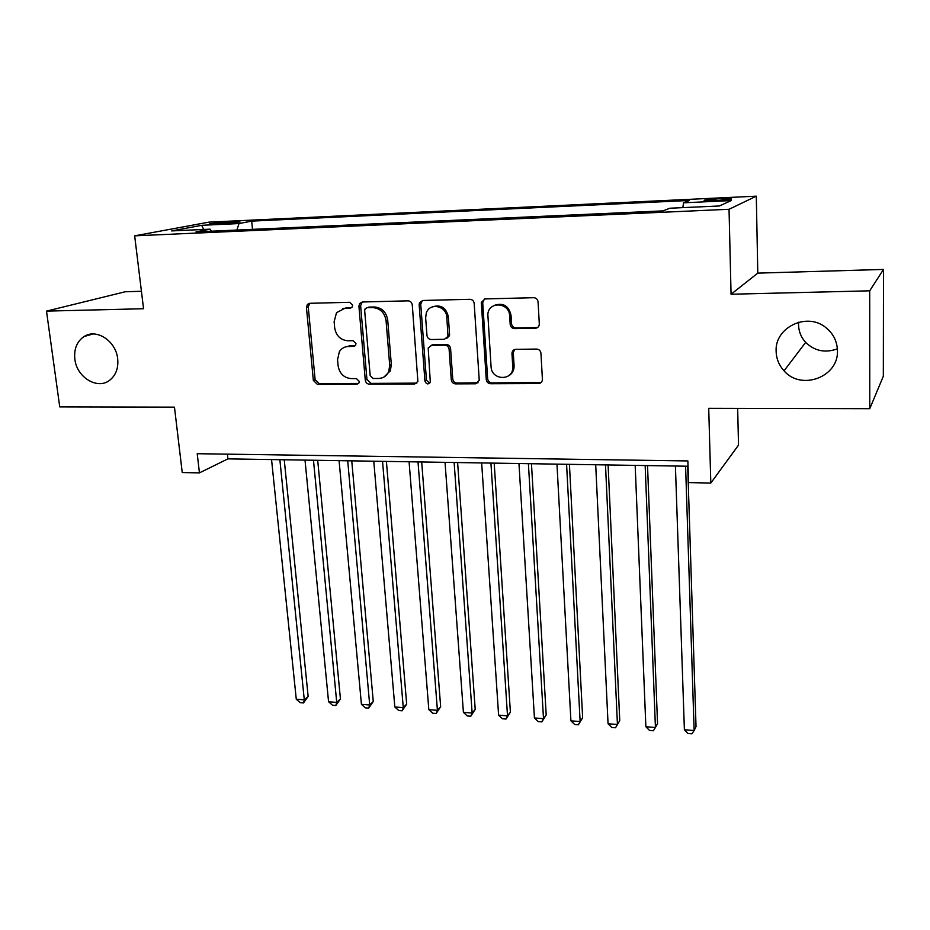 <?xml version="1.0" encoding="UTF-8"?>
<svg xmlns="http://www.w3.org/2000/svg" width="930" height="930" viewBox="0 0 930 930"><rect width="100%" height="100%" fill="white"/><g stroke="black" fill="none" stroke-linecap="round" stroke-linejoin="round"><path stroke-width="1.4" d="M352.621 305.145L349.715 302.297L309.771 303.296L307.388 304.401L306.435 307.493L313.34 380.405L317.397 384.392L356.876 384.241L358.992 382.904L359.259 381.393L356.376 378.58L351.226 378.603C343.902 377.859 339.52 373.581 338.101 365.746L337.555 359.666L339.38 351.61C341.531 348.355 344.53 346.646 348.39 346.495L353.574 346.413L355.609 345.216L355.969 343.519L353.063 340.682L347.878 340.764C340.52 340.089 336.114 335.776 334.684 327.848L334.126 321.699L336.521 312.678L345.007 308.237L350.226 308.109L352.145 307.063L352.621 305.145M776.132 351.366C776.352 358.782 778.991 365.269 784.048 370.826C800.986 390.949 838.744 377.185 837.442 350.691C837.174 341.473 833.431 333.858 826.189 327.86C807.263 311.562 774.551 327.36 776.132 351.366M798.638 322.222L798.544 324.768C798.719 331.499 801.09 337.381 805.659 342.391C814.715 351.087 825.282 353.237 837.372 348.831M74.853 359.143C76.713 377.464 97.697 390.147 109.845 380.114C115.959 375.116 118.575 367.966 117.668 358.678C115.994 341.066 96.429 328.22 84.119 336.509C76.934 341.403 73.842 348.948 74.853 359.143M720.285 198.602L704.463 200.194C702.917 200.88 706.544 201.054 715.344 200.717L731.259 199.125C732.759 198.427 729.108 198.253 720.285 198.602M535.389 328.244C537.9 327.941 539.202 326.476 539.307 323.849L538.052 301.657C537.54 299.181 536.075 297.867 533.657 297.705L485.065 298.914L481.31 302.436L486.274 379.568C486.681 382.102 488.111 383.486 490.563 383.73L538.528 383.544C541.004 383.288 542.306 381.87 542.411 379.289L540.935 353.075C540.446 350.61 538.993 349.273 536.575 349.075L515.79 349.331C513.441 349.587 512.163 350.936 511.953 353.388L512.767 367.083C513.372 381.219 491.4 380.661 491.063 366.629L487.843 314.433C488.541 300.96 509.396 302.273 509.663 315.909L510.186 324.396C510.593 326.988 512.046 328.395 514.546 328.604L535.389 328.244L537.796 327.372M141.43 291.276L125.283 291.753L46.5 311.12L59.741 406.887L174.468 407.142L182.233 472.545L199.439 472.882L197.218 453.712L687.863 460.943L688.56 482.6L710.811 483.054L738.513 445.133L737.664 408.386M869.701 290.823L883.5 269.433L757.787 273.129L731.061 294.24L869.701 290.823L869.783 408.677L708.718 408.317L710.811 483.054M731.061 294.24L729.039 209.285L134.664 235.836L208.832 222.154L756.299 196.172L729.039 209.285M46.5 311.12L143.557 308.725L134.664 235.836M412.281 304.959C411.839 302.413 410.432 301.041 408.038 300.843L362.386 301.983L359.584 303.552L358.922 306.237L365.281 380.149C365.711 382.614 367.083 383.95 369.396 384.195L414.501 384.02L417.884 381.451L412.281 304.959M422.766 300.471L469.859 299.297C472.324 299.495 473.765 300.89 474.184 303.482L479.252 380.335L475.555 383.788L455.514 383.869C453.108 383.625 451.689 382.242 451.271 379.731L449.109 349.32C448.678 346.774 447.26 345.402 444.842 345.181L431.648 345.356L428.195 348.006L430.299 382.044C428.242 384.776 426.452 384.462 424.94 381.102L419.151 304.796L419.453 302.831L422.766 300.471M883.5 269.433L883.326 376.22L869.783 408.677M215.423 224.107L239.998 221.956L226.839 221.956L209.703 223.77L215.423 224.107M682.806 207.634L683.562 202.81L689.525 200.462L251.67 221.119L239.033 223.56L236.859 230.059M683.562 202.81L731.236 200.578L719.355 205.972L669.809 208.227L663.078 210.878L196.009 231.895L210.087 229.164L171.678 230.919L201.717 225.304L239.033 223.56M757.787 273.129L756.299 196.172M199.439 472.882L227.92 458.874L688.037 466.232M227.408 454.154L227.92 458.874M252.507 229.35L251.67 221.119M211.424 231.198L210.087 229.164M390.089 371.361L389.74 367.094M203.635 229.466L201.717 225.304M351.749 307.505L342.566 308.574M345.332 346.971L350.099 345.786L355.225 345.716L353.574 346.413M309.771 303.296L308.249 306.9L315.119 379.626L319.164 383.602L358.631 383.439M362.223 301.994L360.619 305.633L366.932 379.37L371.047 383.393L416.826 383.125M367.094 307.714L365.083 308.876L364.665 310.69L370.187 375.662L373.081 378.487L378.58 378.464C383.323 378.243 386.717 375.918 388.775 371.477L389.705 365.292L386.066 320.652C384.648 312.573 380.184 308.225 372.651 307.586L367.327 307.632M384.09 376.952L390.391 370.71L391.321 364.537L389.705 365.292M368.768 307.109L374.313 306.97C381.835 307.609 386.287 311.957 387.705 320.001L391.321 364.537M430.974 345.425L433.171 344.646L446.342 344.46C448.748 344.681 450.167 346.053 450.585 348.587L452.747 378.928C453.166 381.44 454.572 382.811 456.979 383.044L478.055 382.8M422.383 300.506L420.72 304.191L426.475 380.3L429.73 383.137M446.83 317.421C446.516 305.726 429.579 302.192 426.289 313.061L425.649 317.851L426.963 335.381C427.393 337.916 428.811 339.287 431.206 339.508L444.424 339.311L447.981 336.381L446.83 317.421L448.33 316.77C446.168 307.737 440.971 304.401 432.764 306.749M446.621 338.532L449.469 335.684L449.574 334.347L448.086 335.044M448.33 316.77L449.574 334.347M494.76 305.238C503.363 302.564 508.791 305.9 511.023 315.258L511.535 323.721C511.942 326.302 513.383 327.709 515.883 327.918L536.68 327.558M508.396 375.941C512.07 373.918 513.965 370.71 514.104 366.304L514.081 365.676L512.744 366.455M514.685 349.506L513.29 352.633L514.081 365.676M484.402 298.995L482.705 302.692L487.657 378.754C488.064 381.277 489.494 382.66 491.935 382.904L541.237 382.439M271.548 459.571L296.275 699.221L304.296 699.848L308.144 696.431L284.243 459.78M308.144 696.431L303.494 702.941L304.296 699.848L279.86 459.711M303.494 702.941L300.285 702.685L296.275 699.221M305.017 460.106L328.569 701.755L336.73 702.406L340.438 698.942L317.7 460.315M340.438 698.942L335.811 705.51L336.73 702.406L313.48 460.245M335.811 705.51L332.556 705.254L328.569 701.755M339.09 460.652L361.421 704.347L369.71 704.998L373.267 701.499L351.749 460.85M373.267 701.499L368.687 708.125L369.71 704.998L347.704 460.792M368.687 708.125L365.374 707.858L361.421 704.347M373.767 461.21L394.832 706.974L403.271 707.637L406.666 704.091L386.403 461.408M406.666 704.091L402.132 710.787L403.271 707.637L382.544 461.35M402.132 710.787L398.761 710.52L394.832 706.974M409.084 461.768L428.823 709.648L437.414 710.322L440.646 706.73L421.685 461.966M440.646 706.73L436.158 713.484L437.414 710.322L418.012 461.908M436.158 713.484L432.729 713.217L428.823 709.648M445.04 462.35L463.407 712.368L472.149 713.066L475.218 709.416L457.607 462.547M475.218 709.416L470.778 716.24L472.149 713.066L454.131 462.489M470.778 716.24L467.29 715.961L463.407 712.368M481.659 462.931L498.608 715.147L507.513 715.844L510.396 712.148L494.19 463.128M510.396 712.148L506.013 719.041L507.513 715.844L490.924 463.082M506.013 719.041L502.456 718.762L498.608 715.147M518.963 463.524L534.436 717.96L543.504 718.681L546.201 714.938L531.46 463.721M513.93 368.385L512.697 368.385M546.201 714.938L541.865 721.901L543.504 718.681L528.403 463.675M541.865 721.901L538.249 721.61L534.436 717.96M556.965 464.128L570.915 720.831L580.134 721.564L582.645 717.774L569.427 464.337M582.645 717.774L578.367 724.796L580.134 721.564L566.579 464.291M578.367 724.796L574.694 724.505L570.915 720.831M595.7 464.756L608.057 723.761L617.439 724.493L619.752 720.657L608.104 464.954M619.752 720.657L615.532 727.76L617.439 724.493L605.5 464.907M615.532 727.76L611.789 727.458L608.057 723.761M635.178 465.384L645.873 726.737L655.429 727.481L657.545 723.587L647.524 465.581M645.873 726.737L649.57 730.457L653.383 730.759L655.429 727.481L645.164 465.546M675.413 466.023L684.387 729.759L694.129 730.527L696.024 726.586L687.712 466.221M684.387 729.759L688.049 733.526L691.932 733.828L694.129 730.527L685.596 466.186M227.001 223.514L226.839 221.956M234.302 222.84L234.174 221.607M346.739 307.621L345.007 308.237M350.099 345.786L348.39 346.495M358.55 383.439L356.876 384.241M319.164 383.602L317.397 384.392M315.119 379.626L313.34 380.405M308.249 306.9L306.435 307.493M351.621 307.621L350.226 308.109M416.047 383.207L414.501 384.02M371.047 383.393L369.396 384.195M366.932 379.37L365.281 380.149M360.619 305.633L358.922 306.237M387.705 320.001L386.066 320.652M374.313 306.97L372.651 307.586M476.962 382.962L475.555 383.788M456.979 383.044L455.514 383.869M452.747 378.928L451.271 379.731M450.585 348.587L449.109 349.32M446.342 344.46L444.842 345.181M433.171 344.646L431.648 345.356M426.475 380.3L424.94 381.102M420.72 304.191L419.151 304.796M515.883 327.918L514.546 328.604M511.535 323.721L510.186 324.396M511.023 315.258L509.663 315.909M513.302 352.889L511.965 353.632M539.795 382.718L538.528 383.544M491.935 382.904L490.563 383.73M487.657 378.754L486.274 379.568M482.705 302.692L481.275 303.308M805.659 342.391L784.048 370.826M92.988 333.998L84.119 336.509M309.202 303.808L307.388 304.401M361.282 302.948L359.584 303.552M390.391 370.71L388.775 371.477M449.469 335.684L447.981 336.381M421.011 302.227L419.453 302.831M514.104 366.304L512.767 367.083M513.29 352.633L511.953 353.388M482.728 301.82L481.31 302.436"/></g></svg>
